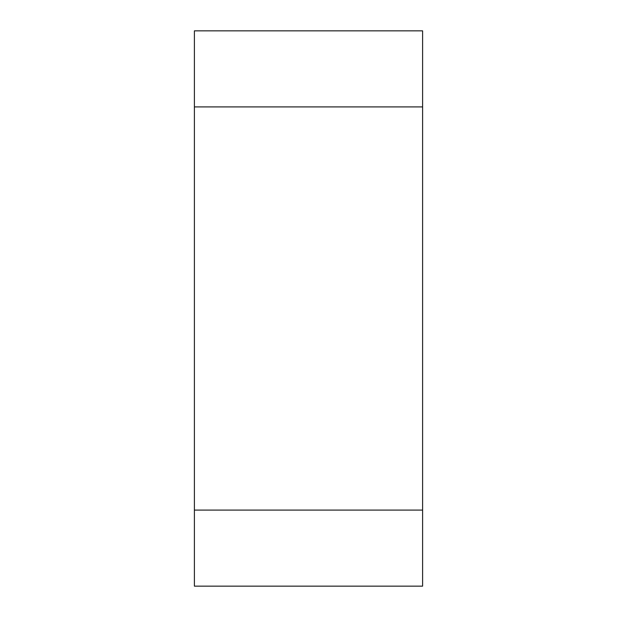 <?xml version="1.0" encoding="UTF-8"?>
<svg xmlns="http://www.w3.org/2000/svg" width="617" height="617" viewBox="0 0 617 617"><rect width="100%" height="100%" fill="white"/><g stroke="black" fill="none" stroke-linecap="round" stroke-linejoin="round"><path stroke-width="0.93" d="M194.394 510.082L194.394 30.85L422.606 30.85L422.606 586.15L194.394 586.15L194.394 510.082L422.606 510.082M194.394 106.918L422.606 106.918"/></g></svg>
